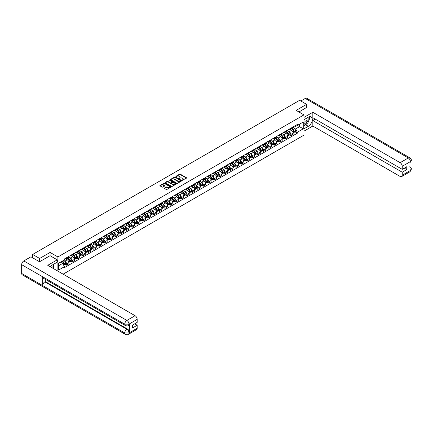 <?xml version="1.0" encoding="UTF-8"?>
<svg xmlns="http://www.w3.org/2000/svg" width="433" height="433" viewBox="0 0 433 433"><rect width="100%" height="100%" fill="white"/><g stroke="black" fill="none" stroke-linecap="round" stroke-linejoin="round"><path stroke-width="0.65" d="M182.347 180.252L186.482 178.142A0.487 0.281 0 0 0 186.482 177.746L180.29 174.169A0.487 0.281 0 0 0 179.603 174.169L175.944 176.28L175.944 176.561L176.897 176.285A1.559 0.898 0 0 1 179.1 176.285L179.619 176.583A1.559 0.898 0 0 1 180.074 177.221A1.559 0.898 0 0 1 179.619 177.855L179.143 178.407L180.101 178.136A1.559 0.898 0 0 1 182.304 178.136L182.818 178.434A1.559 0.898 0 0 1 183.273 179.067A1.559 0.898 0 0 1 182.818 179.706L182.347 179.976M164.491 188.041A0.487 0.281 0 0 0 164.491 188.436L166.229 189.438A0.487 0.281 0 0 0 166.921 189.438L170.981 187.094A0.487 0.281 0 0 0 170.981 186.699L164.784 183.121A0.487 0.281 0 0 0 164.096 183.121L160.037 185.465A0.487 0.281 0 0 0 160.037 185.865L162.137 187.072A0.487 0.281 0 0 0 162.824 187.072L164.562 186.071A0.487 0.281 0 0 0 164.562 185.676L163.522 185.075A1.304 0.752 0 0 1 163.138 184.539A1.304 0.752 0 0 1 163.945 183.846A1.304 0.752 0 0 1 165.363 184.009L169.438 186.363A1.304 0.752 0 0 1 169.823 186.894A1.304 0.752 0 0 1 169.016 187.592A1.304 0.752 0 0 1 167.598 187.429L166.921 187.034A0.487 0.281 0 0 0 166.229 187.034L164.491 188.041L164.491 188.436L166.229 187.44L166.229 187.034M57.903 256.948L50.087 252.434L39.636 258.463L32.659 254.436L299.614 100.31L306.591 104.342L296.145 110.372L303.961 114.886L57.903 256.948L57.903 271.155M176.935 183.262A0.487 0.281 0 0 0 177.622 183.262L181.681 180.913A0.487 0.281 0 0 0 181.681 180.518L175.489 176.94A0.487 0.281 0 0 0 174.802 176.94L170.737 179.284A0.487 0.281 0 0 0 170.737 179.684L176.935 183.262M169.687 180.328L170.034 180.377L170.034 179.971L176.334 183.608A0.487 0.281 0 0 1 176.334 184.003L172.269 186.347A0.487 0.281 0 0 1 171.582 186.347L165.39 182.775L165.39 182.374A0.487 0.281 0 0 0 165.39 182.775M165.39 182.374L167.127 181.373A0.487 0.281 0 0 1 167.815 181.373L170.326 182.823A0.487 0.281 0 0 0 171.013 182.823L172.166 182.158A0.487 0.281 0 0 0 172.166 181.757L169.552 180.252L170.034 179.971M63.126 274.176L303.961 135.128L303.961 114.886M39.636 258.463L39.636 261.705M32.659 254.436L32.659 257.797M306.591 107.579L306.591 104.342M290.814 128.244A2.279 1.315 60 0 1 290.343 129.272L292.654 127.935A2.279 1.315 -120 0 0 293.13 126.912M288.616 131.329L289.201 131.67A2.279 1.315 60 0 1 290.814 134.463L293.13 133.126A2.279 1.315 -120 0 0 291.517 130.333L289.861 129.375M293.13 133.126L293.13 134.36L290.814 135.697L289.558 134.972M290.343 129.272A2.279 1.315 60 0 1 289.217 129.169M290.814 134.463L290.814 135.697M285.347 131.405A2.279 1.315 60 0 1 284.871 132.428L287.187 131.091A2.279 1.315 -120 0 0 287.658 130.068M284.091 138.127L285.347 138.852L287.658 137.515L287.658 136.281A2.279 1.315 -120 0 0 286.045 133.488L284.389 132.53M284.871 132.428A2.279 1.315 60 0 1 283.75 132.325M283.15 134.49L283.734 134.825A2.279 1.315 60 0 1 285.347 137.618L285.347 138.852M279.875 134.56A2.279 1.315 60 0 1 279.404 135.583L281.715 134.252A2.279 1.315 -120 0 0 282.192 133.223M278.619 141.288L279.875 142.013L282.192 140.676L282.192 139.442A2.279 1.315 -120 0 0 280.579 136.649L278.922 135.691M279.404 135.583A2.279 1.315 60 0 1 278.278 135.48M277.677 137.645L278.262 137.981A2.279 1.315 60 0 1 279.875 140.774L279.875 142.013M274.408 137.721A2.279 1.315 60 0 1 273.932 138.744L276.249 137.407A2.279 1.315 -120 0 0 276.719 136.384M273.153 144.443L274.408 145.169L276.719 143.832L276.719 142.598A2.279 1.315 -120 0 0 275.107 139.805L273.45 138.847M273.932 138.744A2.279 1.315 60 0 1 272.812 138.641M272.211 140.806L272.795 141.142A2.279 1.315 60 0 1 274.408 143.935L274.408 145.169M268.936 140.877A2.279 1.315 60 0 1 268.465 141.9L270.777 140.568A2.279 1.315 -120 0 0 271.253 139.54M267.681 147.604L268.936 148.324L271.253 146.993L271.253 145.759A2.279 1.315 -120 0 0 269.64 142.96L267.984 142.008M268.465 141.9A2.279 1.315 60 0 1 267.34 141.797M266.739 143.962L267.323 144.297A2.279 1.315 60 0 1 268.936 147.09L268.936 148.324M263.464 144.037A2.279 1.315 60 0 1 262.993 145.06L265.31 143.724A2.279 1.315 -120 0 0 265.781 142.701M262.214 150.76L263.47 151.485L265.781 150.148L265.781 148.914A2.279 1.315 -120 0 0 264.168 146.121L262.512 145.163M262.993 145.06A2.279 1.315 60 0 1 261.873 144.958M261.272 147.117L261.857 147.458A2.279 1.315 60 0 1 263.47 150.251L263.47 151.485M257.998 147.193A2.279 1.315 60 0 1 257.527 148.216L259.838 146.879A2.279 1.315 -120 0 0 260.309 145.856M256.742 153.915L257.998 154.641L260.314 153.309L260.314 152.07A2.279 1.315 -120 0 0 258.701 149.277L257.045 148.324M257.527 148.216A2.279 1.315 60 0 1 256.401 148.113M255.8 150.278L256.385 150.614A2.279 1.315 60 0 1 257.998 153.406L257.998 154.641M252.526 150.348A2.279 1.315 60 0 1 252.055 151.377L254.371 150.04A2.279 1.315 -120 0 0 254.842 149.017M251.275 157.076L252.526 157.801L254.842 156.465L254.842 155.231A2.279 1.315 -120 0 0 253.229 152.438L251.573 151.48M252.055 151.377A2.279 1.315 60 0 1 250.934 151.274M250.334 153.434L250.913 153.775A2.279 1.315 60 0 1 252.526 156.567L252.526 157.801M247.059 153.509A2.279 1.315 60 0 1 246.588 154.532L248.899 153.195A2.279 1.315 -120 0 0 249.37 152.172M245.803 160.232L247.059 160.957L249.37 159.62L249.37 158.386A2.279 1.315 -120 0 0 247.757 155.593L246.101 154.635M246.588 154.532A2.279 1.315 60 0 1 245.462 154.429M244.861 156.594L245.446 156.93A2.279 1.315 60 0 1 247.059 159.723L247.059 160.957M241.587 156.665A2.279 1.315 60 0 1 241.116 157.693L243.433 156.356A2.279 1.315 -120 0 0 243.903 155.333M240.337 163.393L241.587 164.118L243.903 162.781L243.903 161.547A2.279 1.315 -120 0 0 242.291 158.754L240.634 157.796M241.116 157.693A2.279 1.315 60 0 1 239.996 157.585M239.395 159.75L239.974 160.086A2.279 1.315 60 0 1 241.587 162.884L241.587 164.118M236.12 159.826A2.279 1.315 60 0 1 235.649 160.849L237.961 159.512A2.279 1.315 -120 0 0 238.431 158.489M234.865 166.548L236.12 167.273L238.431 165.936L238.431 164.702A2.279 1.315 -120 0 0 236.819 161.91L235.162 160.952M235.649 160.849A2.279 1.315 60 0 1 234.524 160.746M233.923 162.911L234.507 163.246A2.279 1.315 60 0 1 236.12 166.039L236.12 167.273M230.648 162.981A2.279 1.315 60 0 1 230.177 164.004L232.494 162.673A2.279 1.315 -120 0 0 232.965 161.644M229.393 169.709L230.648 170.434L232.965 169.097L232.965 167.863A2.279 1.315 -120 0 0 231.352 165.065L229.696 164.112M230.177 164.004A2.279 1.315 60 0 1 229.057 163.901M228.456 166.066L229.035 166.402A2.279 1.315 60 0 1 230.648 169.195L230.648 170.434M225.182 166.142A2.279 1.315 60 0 1 224.705 167.165L227.022 165.828A2.279 1.315 -120 0 0 227.493 164.805M223.926 172.864L225.182 173.59L227.493 172.253L227.493 171.019A2.279 1.315 -120 0 0 225.88 168.226L224.224 167.268M224.705 167.165A2.279 1.315 60 0 1 223.585 167.062M222.984 169.222L223.569 169.563A2.279 1.315 60 0 1 225.182 172.356L225.182 173.59M219.71 169.298A2.279 1.315 60 0 1 219.239 170.321L221.55 168.984A2.279 1.315 -120 0 0 222.026 167.961M218.454 176.025L219.71 176.745L222.026 175.414L222.026 174.174A2.279 1.315 -120 0 0 220.413 171.381L218.757 170.429M219.239 170.321A2.279 1.315 60 0 1 218.113 170.218M217.512 172.383L218.097 172.718A2.279 1.315 60 0 1 219.71 175.511L219.71 176.745M214.243 172.453A2.279 1.315 60 0 1 213.767 173.481L216.083 172.145A2.279 1.315 -120 0 0 216.554 171.122M212.987 179.181L214.243 179.906L216.554 178.569L216.554 177.335A2.279 1.315 -120 0 0 214.941 174.542L213.285 173.584M213.767 173.481A2.279 1.315 60 0 1 212.646 173.379M212.046 175.538L212.63 175.879A2.279 1.315 60 0 1 214.243 178.672L214.243 179.906M208.771 175.614A2.279 1.315 60 0 1 208.3 176.637L210.611 175.3A2.279 1.315 -120 0 0 211.088 174.277M207.515 182.336L208.771 183.062L211.088 181.725L211.088 180.491A2.279 1.315 -120 0 0 209.475 177.698L207.818 176.74M208.3 176.637A2.279 1.315 60 0 1 207.174 176.534M206.573 178.699L207.158 179.035A2.279 1.315 60 0 1 208.771 181.828L208.771 183.062M203.304 178.769A2.279 1.315 60 0 1 202.828 179.798L205.145 178.461A2.279 1.315 -120 0 0 205.615 177.438M202.049 185.497L203.304 186.222L205.615 184.886L205.615 183.652A2.279 1.315 -120 0 0 204.003 180.859L202.346 179.901M202.828 179.798A2.279 1.315 60 0 1 201.708 179.69M201.107 181.855L201.691 182.19A2.279 1.315 60 0 1 203.304 184.988L203.304 186.222M197.832 181.93A2.279 1.315 60 0 1 197.361 182.953L199.673 181.616A2.279 1.315 -120 0 0 200.149 180.593M196.577 188.653L197.832 189.378L200.149 188.041L200.149 186.807A2.279 1.315 -120 0 0 198.536 184.014L196.88 183.056M197.361 182.953A2.279 1.315 60 0 1 196.236 182.85M195.635 185.015L196.219 185.351A2.279 1.315 60 0 1 197.832 188.144L197.832 189.378M192.36 185.086A2.279 1.315 60 0 1 191.889 186.109L194.206 184.777A2.279 1.315 -120 0 0 194.677 183.749M191.11 191.814L192.36 192.539L194.677 191.202L194.677 189.968A2.279 1.315 -120 0 0 193.064 187.17L191.408 186.217M191.889 186.109A2.279 1.315 60 0 1 190.769 186.006M190.168 188.171L190.753 188.507A2.279 1.315 60 0 1 192.36 191.299L192.36 192.539M186.894 188.247A2.279 1.315 60 0 1 186.423 189.27L188.734 187.933A2.279 1.315 -120 0 0 189.205 186.91M185.638 194.969L186.894 195.694L189.205 194.357L189.205 193.123A2.279 1.315 -120 0 0 187.597 190.331L185.941 189.373M186.423 189.27A2.279 1.315 60 0 1 185.297 189.167M184.696 191.326L185.281 191.667A2.279 1.315 60 0 1 186.894 194.46L186.894 195.694M181.422 191.402A2.279 1.315 60 0 1 180.951 192.425L183.267 191.088A2.279 1.315 -120 0 0 183.738 190.065M180.171 198.13L181.422 198.85L183.738 197.518L183.738 196.279A2.279 1.315 -120 0 0 182.125 193.486L180.469 192.533M180.951 192.425A2.279 1.315 60 0 1 179.83 192.322M179.23 194.487L179.809 194.823A2.279 1.315 60 0 1 181.422 197.616L181.422 198.85M175.955 194.558A2.279 1.315 60 0 1 175.484 195.586L177.795 194.249A2.279 1.315 -120 0 0 178.266 193.226M174.699 201.285L175.955 202.011L178.266 200.674L178.266 199.44A2.279 1.315 -120 0 0 176.653 196.647L174.997 195.689M175.484 195.586A2.279 1.315 60 0 1 174.358 195.483M173.757 197.643L174.342 197.984A2.279 1.315 60 0 1 175.955 200.777L175.955 202.011M170.483 197.719A2.279 1.315 60 0 1 170.012 198.742L172.329 197.405A2.279 1.315 -120 0 0 172.799 196.382M169.227 204.441L170.483 205.166L172.799 203.829L172.799 202.595A2.279 1.315 -120 0 0 171.187 199.802L169.53 198.844M170.012 198.742A2.279 1.315 60 0 1 168.892 198.639M168.291 200.804L168.87 201.139A2.279 1.315 60 0 1 170.483 203.932L170.483 205.166M165.016 200.874A2.279 1.315 60 0 1 164.545 201.902L166.857 200.566A2.279 1.315 -120 0 0 167.327 199.543M163.761 207.602L165.016 208.327L167.327 206.99L167.327 205.756A2.279 1.315 -120 0 0 165.715 202.963L164.058 202.005M164.545 201.902A2.279 1.315 60 0 1 163.42 201.8M162.819 203.959L163.403 204.295A2.279 1.315 60 0 1 165.016 207.093L165.016 208.327M159.544 204.035A2.279 1.315 60 0 1 159.073 205.058L161.39 203.721A2.279 1.315 -120 0 0 161.861 202.698M158.289 210.757L159.544 211.483L161.861 210.146L161.861 208.912A2.279 1.315 -120 0 0 160.248 206.119L158.592 205.161M159.073 205.058A2.279 1.315 60 0 1 157.953 204.955M157.347 207.12L157.931 207.456A2.279 1.315 60 0 1 159.544 210.249L159.544 211.483M154.078 207.191A2.279 1.315 60 0 1 153.601 208.213L155.918 206.882A2.279 1.315 -120 0 0 156.389 205.854M152.822 213.918L154.078 214.644L156.389 213.307L156.389 212.073A2.279 1.315 -120 0 0 154.776 209.274L153.12 208.322M153.601 208.213A2.279 1.315 60 0 1 152.481 208.111M151.88 210.276L152.465 210.611A2.279 1.315 60 0 1 154.078 213.404L154.078 214.644M148.606 210.351A2.279 1.315 60 0 1 148.135 211.374L150.446 210.037A2.279 1.315 -120 0 0 150.922 209.015M147.35 217.074L148.606 217.799L150.922 216.462L150.922 215.228A2.279 1.315 -120 0 0 149.309 212.435L147.653 211.477M148.135 211.374A2.279 1.315 60 0 1 147.009 211.272M146.408 213.431L146.993 213.772A2.279 1.315 60 0 1 148.606 216.565L148.606 217.799M143.139 213.507A2.279 1.315 60 0 1 142.663 214.53L144.979 213.193A2.279 1.315 -120 0 0 145.45 212.17M141.883 220.235L143.139 220.954L145.45 219.623L145.45 218.384A2.279 1.315 -120 0 0 143.837 215.591L142.181 214.638M142.663 214.53A2.279 1.315 60 0 1 141.542 214.427M140.941 216.592L141.526 216.928A2.279 1.315 60 0 1 143.139 219.72L143.139 220.954M137.667 216.668A2.279 1.315 60 0 1 137.196 217.691L139.507 216.354A2.279 1.315 -120 0 0 139.983 215.331M136.411 223.39L137.667 224.115L139.983 222.779L139.983 221.544A2.279 1.315 -120 0 0 138.371 218.752L136.714 217.794M137.196 217.691A2.279 1.315 60 0 1 136.07 217.588M135.469 219.748L136.054 220.088A2.279 1.315 60 0 1 137.667 222.881L137.667 224.115M132.2 219.823A2.279 1.315 60 0 1 131.724 220.846L134.041 219.509A2.279 1.315 -120 0 0 134.511 218.486M130.945 226.546L132.2 227.271L134.511 225.934L134.511 224.7A2.279 1.315 -120 0 0 132.899 221.907L131.242 220.949M131.724 220.846A2.279 1.315 60 0 1 130.604 220.743M130.003 222.908L130.587 223.244A2.279 1.315 60 0 1 132.2 226.037L132.2 227.271M126.728 222.979A2.279 1.315 60 0 1 126.257 224.007L128.569 222.67A2.279 1.315 -120 0 0 129.045 221.647M125.473 229.707L126.728 230.432L129.045 229.095L129.045 227.861A2.279 1.315 -120 0 0 127.432 225.068L125.776 224.11M126.257 224.007A2.279 1.315 60 0 1 125.132 223.904M124.531 226.064L125.115 226.399A2.279 1.315 60 0 1 126.728 229.198L126.728 230.432M121.256 226.14A2.279 1.315 60 0 1 120.785 227.163L123.102 225.826A2.279 1.315 -120 0 0 123.573 224.803M120.006 232.862L121.256 233.587L123.573 232.25L123.573 231.016A2.279 1.315 -120 0 0 121.96 228.223L120.304 227.265M120.785 227.163A2.279 1.315 60 0 1 119.665 227.06M119.064 229.225L119.649 229.56A2.279 1.315 60 0 1 121.256 232.353L121.256 233.587M115.79 229.295A2.279 1.315 60 0 1 115.319 230.318L117.63 228.987A2.279 1.315 -120 0 0 118.101 227.958M114.534 236.023L115.79 236.748L118.101 235.411L118.101 234.177A2.279 1.315 -120 0 0 116.488 231.379L114.832 230.426M115.319 230.318A2.279 1.315 60 0 1 114.193 230.215M113.592 232.38L114.177 232.716A2.279 1.315 60 0 1 115.79 235.509L115.79 236.748M110.318 232.456A2.279 1.315 60 0 1 109.847 233.479L112.163 232.142A2.279 1.315 -120 0 0 112.634 231.119M109.067 239.178L110.318 239.904L112.634 238.567L112.634 237.333A2.279 1.315 -120 0 0 111.021 234.54L109.365 233.582M109.847 233.479A2.279 1.315 60 0 1 108.726 233.376M108.126 235.536L108.705 235.877A2.279 1.315 60 0 1 110.318 238.67L110.318 239.904M104.851 235.612A2.279 1.315 60 0 1 104.38 236.635L106.691 235.298A2.279 1.315 -120 0 0 107.162 234.275M103.595 242.339L104.851 243.059L107.162 241.728L107.162 240.488A2.279 1.315 -120 0 0 105.549 237.695L103.893 236.743M104.38 236.635A2.279 1.315 60 0 1 103.254 236.532M102.653 238.697L103.238 239.032A2.279 1.315 60 0 1 104.851 241.825L104.851 243.059M99.379 238.772A2.279 1.315 60 0 1 98.908 239.795L101.225 238.459A2.279 1.315 -120 0 0 101.695 237.436M98.123 245.495L99.379 246.22L101.695 244.883L101.695 243.649A2.279 1.315 -120 0 0 100.083 240.856L98.426 239.898M98.908 239.795A2.279 1.315 60 0 1 97.788 239.693M97.187 241.852L97.766 242.193A2.279 1.315 60 0 1 99.379 244.986L99.379 246.22M93.912 241.928A2.279 1.315 60 0 1 93.441 242.951L95.753 241.614A2.279 1.315 -120 0 0 96.223 240.591M92.657 248.65L93.912 249.376L96.223 248.039L96.223 246.805A2.279 1.315 -120 0 0 94.611 244.012L92.954 243.054M93.441 242.951A2.279 1.315 60 0 1 92.316 242.848M91.715 245.013L92.299 245.349A2.279 1.315 60 0 1 93.912 248.141L93.912 249.376M88.44 245.083A2.279 1.315 60 0 1 87.969 246.112L90.286 244.775A2.279 1.315 -120 0 0 90.757 243.752M87.185 251.811L88.44 252.536L90.757 251.2L90.757 249.965A2.279 1.315 -120 0 0 89.144 247.173L87.488 246.215M87.969 246.112A2.279 1.315 60 0 1 86.849 246.009M86.243 248.169L86.827 248.504A2.279 1.315 60 0 1 88.44 251.302L88.44 252.536M82.974 248.244A2.279 1.315 60 0 1 82.497 249.267L84.814 247.93A2.279 1.315 -120 0 0 85.285 246.907M81.718 254.967L82.974 255.692L85.285 254.355L85.285 253.121A2.279 1.315 -120 0 0 83.672 250.328L82.016 249.37M82.497 249.267A2.279 1.315 60 0 1 81.377 249.164M80.776 251.329L81.361 251.665A2.279 1.315 60 0 1 82.974 254.458L82.974 255.692M77.502 251.4A2.279 1.315 60 0 1 77.031 252.423L79.342 251.091A2.279 1.315 -120 0 0 79.818 250.063M76.246 258.128L77.502 258.853L79.818 257.516L79.818 256.282A2.279 1.315 -120 0 0 78.205 253.484L76.549 252.531M77.031 252.423A2.279 1.315 60 0 1 75.905 252.32M75.304 254.485L75.889 254.821A2.279 1.315 60 0 1 77.502 257.613L77.502 258.853M72.035 254.561A2.279 1.315 60 0 1 71.559 255.584L73.875 254.247A2.279 1.315 -120 0 0 74.346 253.224M70.779 261.283L72.035 262.008L74.346 260.671L74.346 259.437A2.279 1.315 -120 0 0 72.733 256.645L71.077 255.686M71.559 255.584A2.279 1.315 60 0 1 70.438 255.481M69.837 257.64L70.422 257.981A2.279 1.315 60 0 1 72.035 260.774L72.035 262.008M66.563 257.716A2.279 1.315 60 0 1 66.092 258.739L68.403 257.402A2.279 1.315 -120 0 0 68.879 256.379M65.307 264.444L66.563 265.164L68.879 263.832L68.879 262.593A2.279 1.315 -120 0 0 67.267 259.8L65.61 258.847M66.092 258.739A2.279 1.315 60 0 1 64.966 258.636M64.365 260.801L64.95 261.137A2.279 1.315 60 0 1 66.563 263.93L66.563 265.164M294.689 126.008L295.512 126.485L303.262 122.014L299.544 124.157L299.544 126.669L295.512 128.996L294.088 128.173M58.607 265.775L62.639 263.443L64.495 266.663L58.607 270.062L58.607 263.264L64.495 259.865L64.495 258.912L297.374 124.46L297.374 125.413L303.262 128.812L297.374 132.217L295.512 128.996M303.262 122.014L303.262 128.812M64.495 266.663L64.495 267.616L297.374 133.164L297.374 132.217M50.087 252.434L50.087 255.714M62.639 263.443L60.463 262.192M295.03 131.811L297.374 133.164M182.482 180.301L182.818 180.106A1.559 0.898 0 0 0 183.273 179.473L183.273 179.067M180.074 177.221L180.074 177.622A1.559 0.898 0 0 1 179.619 178.261L179.278 178.456M186.482 177.746L186.482 178.142L180.29 174.575A0.487 0.281 0 0 0 179.603 174.575L176.079 176.604M181.681 180.518L181.681 180.913L175.489 177.346A0.487 0.281 0 0 0 174.802 177.346L170.743 179.69L170.737 179.284M180.821 180.853L175.387 177.438L174.402 177.725A1.559 0.898 0 0 0 173.947 178.364A1.559 0.898 0 0 0 174.402 178.997L178.12 181.146A1.559 0.898 0 0 0 180.323 181.146L180.821 180.983M173.947 178.364L173.947 178.769A1.559 0.898 0 0 0 174.402 179.403L174.402 178.997M180.821 181.259L180.323 181.546A1.559 0.898 0 0 1 178.12 181.546L174.402 179.403M165.395 182.775L167.127 181.779L167.127 181.373M172.312 181.957L172.312 182.363A0.487 0.281 0 0 1 172.166 182.564L171.013 183.229A0.487 0.281 0 0 1 170.326 183.229L167.815 181.779A0.487 0.281 0 0 0 167.127 181.779M170.034 180.377L176.323 184.009M172.935 184.328A1.304 0.752 0 0 0 174.353 184.49A1.304 0.752 0 0 0 175.154 183.798A1.304 0.752 0 0 0 174.775 183.267L173.335 182.434A0.487 0.281 0 0 0 172.648 182.434L171.495 183.099A0.487 0.281 0 0 0 171.495 183.5L172.935 184.328L172.935 184.734A1.304 0.752 0 0 0 174.353 184.896A1.304 0.752 0 0 0 175.154 184.204L175.154 183.798M171.354 183.3L171.354 183.706A0.487 0.281 0 0 0 171.495 183.906L171.495 183.5M172.935 184.734L171.495 183.906M169.823 186.894L169.823 187.3A1.304 0.752 0 0 1 169.016 187.998A1.304 0.752 0 0 1 167.598 187.83L166.921 187.44A0.487 0.281 0 0 0 166.229 187.44M163.138 184.539L163.138 184.945A1.304 0.752 0 0 0 163.522 185.476L163.522 185.075M164.562 185.676L164.562 186.071L163.522 185.476M170.975 187.099L164.784 183.527A0.487 0.281 0 0 0 164.096 183.527L160.042 185.865L160.037 185.465M291.674 128.498A3.123 1.802 60 0 1 291.69 128.509A3.123 1.802 60 0 1 293.747 131.313L293.763 131.378A0.606 0.352 60 0 1 293.655 131.859M291.539 128.579A3.767 2.176 60 0 1 293.612 131.686L293.628 131.751A1.25 0.725 60 0 1 293.428 132.736L293.119 132.915M293.644 132.46A1.25 0.725 -120 0 0 293.991 132.411A1.25 0.725 -120 0 0 294.191 131.432L294.169 131.367A3.767 2.176 -120 0 0 292.102 128.255M293.081 127.313A3.767 2.176 60 0 1 295.452 130.625L295.468 130.69A1.25 0.725 60 0 1 295.274 131.675L293.991 132.411M290.256 129.315A3.767 2.176 60 0 1 291.041 130.057M292.87 130.062L293.352 130.338M307.121 123.448A5.58 3.22 120 0 1 305.574 124.704L308.345 126.301A5.58 3.22 120 0 0 311.987 121.386A5.58 3.22 120 0 0 311.132 116.915A5.58 3.22 120 0 0 308.345 117.191L303.961 119.724M308.345 126.301L303.961 128.834M303.961 131.161L312.832 126.041L312.832 120.596L402.241 172.215L402.241 175.23L410.479 170.429L409.954 170.672L409.954 161.969L410.424 161.596L402.241 166.321A2.977 1.716 -120 0 0 400.135 162.678L408.324 157.953L305.243 98.437L300.805 100.997M315.321 119.156L312.832 120.596M404.27 168.166L406.76 169.601L406.76 166.727L402.241 169.341L312.832 117.722L312.832 112.277L400.135 162.678M303.961 117.397L312.832 112.277M312.832 126.041L400.135 176.442A2.977 1.716 -120 0 0 401.624 176.588A2.977 1.716 -120 0 0 402.241 175.23M305.243 98.437A3.047 1.759 -60 0 1 306.77 98.286L409.845 157.801A3.047 1.759 -60 0 0 408.324 157.953A2.977 1.716 60 0 1 410.424 161.596M402.241 169.341L402.241 166.321M406.76 169.601L402.241 172.215M306.591 107.46L298.949 111.99M308.231 121.987A5.58 3.22 120 0 0 309.427 118.891M309.519 117.895A5.58 3.22 120 0 0 309.384 116.753M305.574 124.704L303.961 125.635M409.954 168.594L410.424 170.402M409.845 166.608C411.041 167.685 411.545 168.545 411.35 169.189L410.479 170.429M409.845 157.801C411.041 158.868 411.545 159.734 411.35 160.405L410.479 161.628M125.359 325.546A3.047 1.759 -60 0 1 124.731 324.171L128.937 324.155L128.374 325.546C127.876 326.049 126.869 326.054 125.359 325.546L43.316 278.181A3.047 1.759 -60 0 1 42.688 276.806L21.65 264.66A3.047 1.759 -60 0 1 23.804 260.926L30.943 256.807L39.533 261.765L50.049 255.692L57.237 259.843L57.237 262.171L52.258 265.045A5.58 3.22 120 0 0 50.304 266.771M57.237 259.843L47.771 265.31L135.074 315.711A2.977 1.716 60 0 1 137.174 319.354L137.174 322.369L132.655 324.983L132.655 327.857L137.174 325.248L137.174 328.263A2.977 1.716 60 0 1 136.563 329.621L128.374 334.352A2.977 1.716 -120 0 0 128.991 332.988L137.174 328.263M53.291 268.498L54.466 269.174M53.416 268.428L53.416 266.555M53.416 265.721L53.416 264.379M128.374 334.352C127.897 334.855 126.896 334.855 125.359 334.352L22.283 274.841A3.047 1.759 -60 0 1 21.65 273.445L42.688 285.591A3.047 1.759 -60 0 1 44.843 281.878L126.885 329.242L127.362 328.972A2.977 1.716 60 0 1 129.462 332.614L129.462 323.911A2.977 1.716 60 0 1 128.845 325.27L128.374 325.546M21.65 264.66L21.65 273.445M23.804 260.926L126.885 320.436A3.047 1.759 -60 0 0 124.731 324.171L42.688 276.806L42.688 285.591L124.731 332.955L128.991 332.988M137.174 325.248L134.685 323.808M45.319 279.334L45.319 281.602L127.362 328.972M45.319 281.602L44.843 281.878M303.961 122.82A3.22 1.862 120 0 0 306.526 122.544A3.22 1.862 120 0 0 308.204 119.037A3.22 1.862 120 0 0 307.619 117.614M304.231 119.568A3.22 1.862 120 0 0 303.961 120.147M303.961 121.229A2.208 1.272 120 0 0 304.41 122.025A2.208 1.272 120 0 0 306.109 121.429A2.208 1.272 120 0 0 307.073 119.21A2.208 1.272 120 0 0 306.613 118.204A2.208 1.272 120 0 0 306.607 118.198M304.415 119.465A2.208 1.272 120 0 0 303.961 120.785M308.848 116.942L309.714 118.166L307.82 123.042L304.031 125.229M52.009 267.756A3.22 1.862 120 0 0 52.117 266.885A3.22 1.862 120 0 0 51.581 265.499M50.98 267.161A2.208 1.272 120 0 0 50.986 267.064A2.208 1.272 120 0 0 50.758 266.257M52.745 264.763L53.627 266.019L52.777 268.2M286.208 131.659A3.123 1.802 60 0 1 286.224 131.67A3.123 1.802 60 0 1 288.275 134.468L288.297 134.533A0.606 0.352 60 0 1 288.189 135.02M286.067 131.735A3.767 2.176 60 0 1 288.14 134.847L288.156 134.912A1.25 0.725 60 0 1 287.961 135.892L287.647 136.076M288.178 135.616A1.25 0.725 -120 0 0 288.524 135.572A1.25 0.725 -120 0 0 288.719 134.587L288.703 134.522A3.767 2.176 -120 0 0 286.63 131.416M287.609 130.468A3.767 2.176 60 0 1 289.98 133.786L290.002 133.851A1.25 0.725 60 0 1 289.801 134.831L288.524 135.572M284.784 132.471A3.767 2.176 60 0 1 285.569 133.212M287.404 133.218L287.885 133.499M280.736 134.815A3.123 1.802 60 0 1 280.752 134.825A3.123 1.802 60 0 1 282.809 137.629L282.825 137.694A0.606 0.352 60 0 1 282.717 138.176M280.6 134.896A3.767 2.176 60 0 1 282.673 138.003L282.689 138.067A1.25 0.725 60 0 1 282.489 139.053L282.181 139.231M282.706 138.776A1.25 0.725 -120 0 0 283.052 138.728A1.25 0.725 -120 0 0 283.252 137.743L283.231 137.678A3.767 2.176 -120 0 0 281.163 134.571M282.143 133.624A3.767 2.176 60 0 1 284.513 136.942L284.53 137.007A1.25 0.725 60 0 1 284.329 137.992L283.052 138.728M279.312 135.632A3.767 2.176 60 0 1 280.102 136.373M281.932 136.379L282.413 136.655M275.269 137.975A3.123 1.802 60 0 1 275.285 137.981A3.123 1.802 60 0 1 277.337 140.785L277.358 140.849A0.606 0.352 60 0 1 277.244 141.337M275.128 138.051A3.767 2.176 60 0 1 277.201 141.163L277.217 141.228A1.25 0.725 60 0 1 277.023 142.208L276.709 142.392M277.234 141.932A1.25 0.725 -120 0 0 277.585 141.883A1.25 0.725 -120 0 0 277.78 140.904L277.764 140.839A3.767 2.176 -120 0 0 275.691 137.726M276.671 136.785A3.767 2.176 60 0 1 279.041 140.097L279.058 140.162A1.25 0.725 60 0 1 278.863 141.147L277.585 141.883M273.845 138.787A3.767 2.176 60 0 1 274.63 139.529M276.465 139.534L276.947 139.81M269.797 141.131A3.123 1.802 60 0 1 269.813 141.142A3.123 1.802 60 0 1 271.87 143.945L271.886 144.01A0.606 0.352 60 0 1 271.778 144.492M269.662 141.212A3.767 2.176 60 0 1 271.729 144.319L271.751 144.384A1.25 0.725 60 0 1 271.551 145.369L271.242 145.548M271.767 145.093A1.25 0.725 -120 0 0 272.113 145.044A1.25 0.725 -120 0 0 272.314 144.059L272.292 143.994A3.767 2.176 -120 0 0 270.219 140.887M271.204 139.94A3.767 2.176 60 0 1 273.575 143.258L273.591 143.323A1.25 0.725 60 0 1 273.391 144.303L272.113 145.044M268.373 141.943A3.767 2.176 60 0 1 269.164 142.69M270.993 142.695L271.475 142.971M264.33 144.292A3.123 1.802 60 0 1 264.341 144.297A3.123 1.802 60 0 1 266.398 147.101L266.419 147.166A0.606 0.352 60 0 1 266.306 147.653M264.19 144.368A3.767 2.176 60 0 1 266.263 147.48L266.279 147.545A1.25 0.725 60 0 1 266.084 148.524L265.77 148.703M266.295 148.248A1.25 0.725 -120 0 0 266.641 148.2A1.25 0.725 -120 0 0 266.842 147.22L266.825 147.155A3.767 2.176 -120 0 0 264.752 144.043M265.732 143.101A3.767 2.176 60 0 1 268.103 146.414L268.119 146.478A1.25 0.725 60 0 1 267.924 147.464L266.641 148.2M262.907 145.104A3.767 2.176 60 0 1 263.692 145.845M265.526 145.851L266.008 146.127M258.858 147.447A3.123 1.802 60 0 1 258.874 147.458A3.123 1.802 60 0 1 260.931 150.262L260.947 150.327A0.606 0.352 60 0 1 260.839 150.808M258.723 147.529A3.767 2.176 60 0 1 260.79 150.635L260.812 150.7A1.25 0.725 60 0 1 260.612 151.685L260.303 151.864M260.828 151.404A1.25 0.725 -120 0 0 261.175 151.361A1.25 0.725 -120 0 0 261.37 150.375L261.353 150.311A3.767 2.176 -120 0 0 259.28 147.204M260.265 146.257A3.767 2.176 60 0 1 262.631 149.574L262.652 149.639A1.25 0.725 60 0 1 262.452 150.619L261.175 151.361M257.435 148.259A3.767 2.176 60 0 1 258.225 149.006M260.054 149.012L260.536 149.288M253.386 150.603A3.123 1.802 60 0 1 253.402 150.614A3.123 1.802 60 0 1 255.459 153.417L255.481 153.482A0.606 0.352 60 0 1 255.367 153.964M253.251 150.684A3.767 2.176 60 0 1 255.324 153.791L255.34 153.856A1.25 0.725 60 0 1 255.145 154.841L254.831 155.019M255.356 154.565A1.25 0.725 -120 0 0 255.703 154.516A1.25 0.725 -120 0 0 255.903 153.536L255.881 153.471A3.767 2.176 -120 0 0 253.814 150.359M254.793 149.417A3.767 2.176 60 0 1 257.164 152.73L257.18 152.795A1.25 0.725 60 0 1 256.986 153.78L255.703 154.516M251.968 151.42A3.767 2.176 60 0 1 252.753 152.162M254.588 152.167L255.064 152.443M247.92 153.764A3.123 1.802 60 0 1 247.936 153.775A3.123 1.802 60 0 1 249.993 156.573L250.009 156.638A0.606 0.352 60 0 1 249.901 157.125M247.784 153.839A3.767 2.176 60 0 1 249.852 156.952L249.873 157.017A1.25 0.725 60 0 1 249.673 157.996L249.365 158.18M249.89 157.72A1.25 0.725 -120 0 0 250.236 157.677A1.25 0.725 -120 0 0 250.431 156.692L250.415 156.627A3.767 2.176 -120 0 0 248.342 153.52M249.327 152.573A3.767 2.176 60 0 1 251.692 155.891L251.714 155.956A1.25 0.725 60 0 1 251.513 156.935L250.236 157.677M246.496 154.576A3.767 2.176 60 0 1 247.286 155.317M249.116 155.323L249.597 155.604M242.448 156.919A3.123 1.802 60 0 1 242.464 156.93A3.123 1.802 60 0 1 244.521 159.734L244.537 159.799A0.606 0.352 60 0 1 244.429 160.28M242.312 157A3.767 2.176 60 0 1 244.385 160.107L244.401 160.172A1.25 0.725 60 0 1 244.207 161.157L243.893 161.336M244.418 160.881A1.25 0.725 -120 0 0 244.764 160.832A1.25 0.725 -120 0 0 244.964 159.847L244.943 159.782A3.767 2.176 -120 0 0 242.875 156.676M243.855 155.728A3.767 2.176 60 0 1 246.225 159.046L246.242 159.111A1.25 0.725 60 0 1 246.047 160.096L244.764 160.832M241.029 157.736A3.767 2.176 60 0 1 241.814 158.478M243.649 158.483L244.125 158.759M236.981 160.08A3.123 1.802 60 0 1 236.997 160.086A3.123 1.802 60 0 1 239.054 162.889L239.07 162.954A0.606 0.352 60 0 1 238.962 163.441M236.846 160.156A3.767 2.176 60 0 1 238.913 163.268L238.935 163.333A1.25 0.725 60 0 1 238.735 164.313L238.426 164.497M238.951 164.037A1.25 0.725 -120 0 0 239.297 163.993A1.25 0.725 -120 0 0 239.492 163.008L239.476 162.943A3.767 2.176 -120 0 0 237.403 159.831M238.388 158.889A3.767 2.176 60 0 1 240.753 162.202L240.775 162.267A1.25 0.725 60 0 1 240.575 163.252L239.297 163.993M235.557 160.892A3.767 2.176 60 0 1 236.348 161.633M238.177 161.639L238.659 161.915M231.509 163.236A3.123 1.802 60 0 1 231.525 163.246A3.123 1.802 60 0 1 233.582 166.05L233.598 166.115A0.606 0.352 60 0 1 233.49 166.597M231.374 163.317A3.767 2.176 60 0 1 233.447 166.424L233.463 166.489A1.25 0.725 60 0 1 233.268 167.474L232.954 167.652M233.479 167.198A1.25 0.725 -120 0 0 233.825 167.149A1.25 0.725 -120 0 0 234.026 166.164L234.004 166.099A3.767 2.176 -120 0 0 231.936 162.992M232.916 162.045A3.767 2.176 60 0 1 235.287 165.363L235.303 165.428A1.25 0.725 60 0 1 235.108 166.407L233.825 167.149M230.091 164.047A3.767 2.176 60 0 1 230.876 164.794M232.71 164.8L233.187 165.076M226.042 166.396A3.123 1.802 60 0 1 226.058 166.402A3.123 1.802 60 0 1 228.11 169.206L228.131 169.271A0.606 0.352 60 0 1 228.023 169.758M225.907 166.472A3.767 2.176 60 0 1 227.975 169.584L227.996 169.649A1.25 0.725 60 0 1 227.796 170.629L227.482 170.808M228.012 170.353A1.25 0.725 -120 0 0 228.359 170.304A1.25 0.725 -120 0 0 228.554 169.325L228.537 169.26A3.767 2.176 -120 0 0 226.464 166.148M227.449 165.206A3.767 2.176 60 0 1 229.815 168.518L229.836 168.583A1.25 0.725 60 0 1 229.636 169.568L228.359 170.304M224.619 167.208A3.767 2.176 60 0 1 225.404 167.95M227.238 167.955L227.72 168.231M220.57 169.552A3.123 1.802 60 0 1 220.586 169.563A3.123 1.802 60 0 1 222.643 172.366L222.659 172.431A0.606 0.352 60 0 1 222.551 172.913M220.435 169.633A3.767 2.176 60 0 1 222.508 172.74L222.524 172.805A1.25 0.725 60 0 1 222.324 173.79L222.015 173.969M222.54 173.509A1.25 0.725 -120 0 0 222.887 173.465A1.25 0.725 -120 0 0 223.087 172.48L223.065 172.415A3.767 2.176 -120 0 0 220.998 169.308M221.977 168.361A3.767 2.176 60 0 1 224.348 171.679L224.364 171.744A1.25 0.725 60 0 1 224.17 172.724L222.887 173.465M219.152 170.364A3.767 2.176 60 0 1 219.937 171.111M221.766 171.116L222.248 171.392M215.104 172.707A3.123 1.802 60 0 1 215.12 172.718A3.123 1.802 60 0 1 217.171 175.522L217.193 175.587A0.606 0.352 60 0 1 217.079 176.069M214.963 172.789A3.767 2.176 60 0 1 217.036 175.895L217.052 175.96A1.25 0.725 60 0 1 216.857 176.945L216.543 177.124M217.068 176.669A1.25 0.725 -120 0 0 217.42 176.621A1.25 0.725 -120 0 0 217.615 175.641L217.599 175.576A3.767 2.176 -120 0 0 215.526 172.464M216.505 171.522A3.767 2.176 60 0 1 218.876 174.835L218.898 174.9A1.25 0.725 60 0 1 218.697 175.885L217.42 176.621M213.68 173.525A3.767 2.176 60 0 1 214.465 174.266M216.3 174.272L216.781 174.548M209.632 175.868A3.123 1.802 60 0 1 209.648 175.879A3.123 1.802 60 0 1 211.705 178.677L211.721 178.742A0.606 0.352 60 0 1 211.613 179.23M209.496 175.944A3.767 2.176 60 0 1 211.569 179.056L211.585 179.121A1.25 0.725 60 0 1 211.385 180.101L211.077 180.285M211.602 179.825A1.25 0.725 -120 0 0 211.948 179.782A1.25 0.725 -120 0 0 212.148 178.797L212.127 178.732A3.767 2.176 -120 0 0 210.059 175.625M211.039 174.678A3.767 2.176 60 0 1 213.409 177.995L213.426 178.06A1.25 0.725 60 0 1 213.225 179.04L211.948 179.782M208.208 176.68A3.767 2.176 60 0 1 208.998 177.422M210.828 177.427L211.309 177.709M204.165 179.024A3.123 1.802 60 0 1 204.181 179.035A3.123 1.802 60 0 1 206.232 181.838L206.254 181.903A0.606 0.352 60 0 1 206.14 182.385M204.024 179.105A3.767 2.176 60 0 1 206.097 182.212L206.113 182.277A1.25 0.725 60 0 1 205.919 183.262L205.605 183.44M206.13 182.986A1.25 0.725 -120 0 0 206.476 182.937A1.25 0.725 -120 0 0 206.676 181.952L206.66 181.887A3.767 2.176 -120 0 0 204.587 178.78M205.567 177.833A3.767 2.176 60 0 1 207.937 181.151L207.954 181.216A1.25 0.725 60 0 1 207.759 182.201L206.476 182.937M202.741 179.841A3.767 2.176 60 0 1 203.526 180.583M205.361 180.588L205.843 180.864M198.693 182.185A3.123 1.802 60 0 1 198.709 182.19A3.123 1.802 60 0 1 200.766 184.994L200.782 185.059A0.606 0.352 60 0 1 200.674 185.546M198.558 182.261A3.767 2.176 60 0 1 200.625 185.373L200.647 185.438A1.25 0.725 60 0 1 200.447 186.417L200.138 186.601M200.663 186.141A1.25 0.725 -120 0 0 201.009 186.098A1.25 0.725 -120 0 0 201.21 185.113L201.188 185.048A3.767 2.176 -120 0 0 199.115 181.936M200.1 180.994A3.767 2.176 60 0 1 202.471 184.306L202.487 184.371A1.25 0.725 60 0 1 202.287 185.356L201.009 186.098M197.269 182.997A3.767 2.176 60 0 1 198.06 183.738M199.889 183.744L200.371 184.02M193.226 185.34A3.123 1.802 60 0 1 193.237 185.351A3.123 1.802 60 0 1 195.294 188.155L195.315 188.22A0.606 0.352 60 0 1 195.202 188.701M193.086 185.421A3.767 2.176 60 0 1 195.159 188.528L195.175 188.593A1.25 0.725 60 0 1 194.98 189.578L194.666 189.757M195.191 189.302A1.25 0.725 -120 0 0 195.537 189.253A1.25 0.725 -120 0 0 195.738 188.268L195.721 188.203A3.767 2.176 -120 0 0 193.648 185.097M194.628 184.149A3.767 2.176 60 0 1 196.999 187.467L197.015 187.532A1.25 0.725 60 0 1 196.82 188.512L195.537 189.253M191.803 186.152A3.767 2.176 60 0 1 192.588 186.899M194.422 186.904L194.899 187.18M187.754 188.501A3.123 1.802 60 0 1 187.77 188.507A3.123 1.802 60 0 1 189.827 191.31L189.843 191.375A0.606 0.352 60 0 1 189.735 191.862M187.619 188.577A3.767 2.176 60 0 1 189.686 191.689L189.708 191.754A1.25 0.725 60 0 1 189.508 192.734L189.199 192.912M189.724 192.458A1.25 0.725 -120 0 0 190.071 192.409A1.25 0.725 -120 0 0 190.266 191.429L190.249 191.364A3.767 2.176 -120 0 0 188.176 188.252M189.161 187.31A3.767 2.176 60 0 1 191.527 190.623L191.548 190.688A1.25 0.725 60 0 1 191.348 191.673L190.071 192.409M186.331 189.313A3.767 2.176 60 0 1 187.121 190.055M188.95 190.06L189.432 190.336M182.282 191.657A3.123 1.802 60 0 1 182.298 191.667A3.123 1.802 60 0 1 184.355 194.471L184.377 194.536A0.606 0.352 60 0 1 184.263 195.018M182.147 191.738A3.767 2.176 60 0 1 184.22 194.845L184.236 194.91A1.25 0.725 60 0 1 184.041 195.895L183.727 196.073M184.252 195.613A1.25 0.725 -120 0 0 184.599 195.57A1.25 0.725 -120 0 0 184.799 194.585L184.777 194.52A3.767 2.176 -120 0 0 182.71 191.413M183.689 190.466A3.767 2.176 60 0 1 186.06 193.784L186.076 193.849A1.25 0.725 60 0 1 185.881 194.828L184.599 195.57M180.864 192.469A3.767 2.176 60 0 1 181.649 193.215M183.484 193.221L183.96 193.497M176.816 194.812A3.123 1.802 60 0 1 176.832 194.823A3.123 1.802 60 0 1 178.889 197.627L178.905 197.692A0.606 0.352 60 0 1 178.797 198.173M176.68 194.893A3.767 2.176 60 0 1 178.748 198L178.769 198.065A1.25 0.725 60 0 1 178.569 199.05L178.261 199.229M178.786 198.774A1.25 0.725 -120 0 0 179.132 198.725A1.25 0.725 -120 0 0 179.327 197.746L179.311 197.681A3.767 2.176 -120 0 0 177.238 194.569M178.223 193.627A3.767 2.176 60 0 1 180.588 196.939L180.61 197.004A1.25 0.725 60 0 1 180.409 197.989L179.132 198.725M175.392 195.629A3.767 2.176 60 0 1 176.182 196.371M178.012 196.376L178.493 196.652M171.344 197.973A3.123 1.802 60 0 1 171.36 197.984A3.123 1.802 60 0 1 173.416 200.782L173.433 200.847A0.606 0.352 60 0 1 173.324 201.334M171.208 198.049A3.767 2.176 60 0 1 173.281 201.161L173.297 201.226A1.25 0.725 60 0 1 173.103 202.211L172.789 202.39M173.314 201.93A1.25 0.725 -120 0 0 173.66 201.886A1.25 0.725 -120 0 0 173.86 200.901L173.839 200.836A3.767 2.176 -120 0 0 171.771 197.729M172.751 196.782A3.767 2.176 60 0 1 175.121 200.1L175.138 200.165A1.25 0.725 60 0 1 174.943 201.145L173.66 201.886M169.925 198.785A3.767 2.176 60 0 1 170.71 199.526M172.545 199.532L173.021 199.813M165.877 201.129A3.123 1.802 60 0 1 165.893 201.139A3.123 1.802 60 0 1 167.944 203.943L167.966 204.008A0.606 0.352 60 0 1 167.858 204.49M165.742 201.21A3.767 2.176 60 0 1 167.809 204.316L167.831 204.381A1.25 0.725 60 0 1 167.631 205.366L167.322 205.545M167.847 205.09A1.25 0.725 -120 0 0 168.193 205.042A1.25 0.725 -120 0 0 168.388 204.057L168.372 203.997A3.767 2.176 -120 0 0 166.299 200.885M167.284 199.938A3.767 2.176 60 0 1 169.649 203.256L169.671 203.321A1.25 0.725 60 0 1 169.471 204.306L168.193 205.042M164.453 201.946A3.767 2.176 60 0 1 165.244 202.687M167.073 202.693L167.555 202.969M160.405 204.289A3.123 1.802 60 0 1 160.421 204.295A3.123 1.802 60 0 1 162.478 207.098L162.494 207.163A0.606 0.352 60 0 1 162.386 207.651M160.27 204.365A3.767 2.176 60 0 1 162.343 207.477L162.359 207.542A1.25 0.725 60 0 1 162.164 208.522L161.85 208.706M162.375 208.246A1.25 0.725 -120 0 0 162.721 208.203A1.25 0.725 -120 0 0 162.922 207.218L162.9 207.153A3.767 2.176 -120 0 0 160.832 204.04M161.812 203.099A3.767 2.176 60 0 1 164.183 206.411L164.199 206.476A1.25 0.725 60 0 1 164.004 207.461L162.721 208.203M158.987 205.101A3.767 2.176 60 0 1 159.772 205.843M161.601 205.848L162.083 206.13M154.938 207.445A3.123 1.802 60 0 1 154.954 207.456A3.123 1.802 60 0 1 157.006 210.259L157.027 210.324A0.606 0.352 60 0 1 156.919 210.806M154.803 207.526A3.767 2.176 60 0 1 156.87 210.633L156.892 210.698A1.25 0.725 60 0 1 156.692 211.683L156.378 211.861M156.908 211.407A1.25 0.725 -120 0 0 157.255 211.358A1.25 0.725 -120 0 0 157.45 210.373L157.433 210.308A3.767 2.176 -120 0 0 155.36 207.201M156.345 206.254A3.767 2.176 60 0 1 158.711 209.572L158.732 209.637A1.25 0.725 60 0 1 158.532 210.617L157.255 211.358M153.515 208.257A3.767 2.176 60 0 1 154.3 209.004M156.134 209.009L156.616 209.285M149.466 210.606A3.123 1.802 60 0 1 149.482 210.611A3.123 1.802 60 0 1 151.539 213.415L151.555 213.48A0.606 0.352 60 0 1 151.447 213.967M149.331 210.682A3.767 2.176 60 0 1 151.404 213.794L151.42 213.859A1.25 0.725 60 0 1 151.22 214.838L150.911 215.017M151.436 214.562A1.25 0.725 -120 0 0 151.783 214.514A1.25 0.725 -120 0 0 151.983 213.534L151.961 213.469A3.767 2.176 -120 0 0 149.894 210.357M150.873 209.415A3.767 2.176 60 0 1 153.244 212.727L153.26 212.792A1.25 0.725 60 0 1 153.066 213.778L151.783 214.514M148.048 211.418A3.767 2.176 60 0 1 148.833 212.159M150.662 212.165L151.144 212.441M144 213.761A3.123 1.802 60 0 1 144.016 213.772A3.123 1.802 60 0 1 146.067 216.576L146.089 216.641A0.606 0.352 60 0 1 145.975 217.122M143.859 213.842A3.767 2.176 60 0 1 145.932 216.949L145.948 217.014A1.25 0.725 60 0 1 145.753 217.999L145.439 218.178M145.964 217.718A1.25 0.725 -120 0 0 146.316 217.675A1.25 0.725 -120 0 0 146.511 216.689L146.495 216.624A3.767 2.176 -120 0 0 144.422 213.518M145.401 212.571A3.767 2.176 60 0 1 147.772 215.888L147.794 215.953A1.25 0.725 60 0 1 147.593 216.933L146.316 217.675M142.576 214.573A3.767 2.176 60 0 1 143.361 215.32M145.196 215.325L145.677 215.602M138.528 216.917A3.123 1.802 60 0 1 138.544 216.928A3.123 1.802 60 0 1 140.601 219.731L140.617 219.796A0.606 0.352 60 0 1 140.509 220.278M138.392 216.998A3.767 2.176 60 0 1 140.465 220.105L140.481 220.17A1.25 0.725 60 0 1 140.281 221.155L139.973 221.333M140.498 220.879A1.25 0.725 -120 0 0 140.844 220.83A1.25 0.725 -120 0 0 141.044 219.85L141.023 219.785A3.767 2.176 -120 0 0 138.955 216.673M139.935 215.731A3.767 2.176 60 0 1 142.305 219.044L142.322 219.109A1.25 0.725 60 0 1 142.121 220.094L140.844 220.83M137.104 217.734A3.767 2.176 60 0 1 137.894 218.476M139.724 218.481L140.205 218.757M133.061 220.078A3.123 1.802 60 0 1 133.077 220.088A3.123 1.802 60 0 1 135.128 222.887L135.15 222.952A0.606 0.352 60 0 1 135.036 223.439M132.92 220.153A3.767 2.176 60 0 1 134.993 223.266L135.009 223.331A1.25 0.725 60 0 1 134.815 224.316L134.501 224.494M135.026 224.034A1.25 0.725 -120 0 0 135.372 223.991A1.25 0.725 -120 0 0 135.572 223.006L135.556 222.941A3.767 2.176 -120 0 0 133.483 219.834M134.463 218.887A3.767 2.176 60 0 1 136.833 222.205L136.85 222.27A1.25 0.725 60 0 1 136.655 223.249L135.372 223.991M131.637 220.89A3.767 2.176 60 0 1 132.422 221.631M134.257 221.636L134.739 221.918M127.589 223.233A3.123 1.802 60 0 1 127.605 223.244A3.123 1.802 60 0 1 129.662 226.048L129.678 226.113A0.606 0.352 60 0 1 129.57 226.594M127.454 223.314A3.767 2.176 60 0 1 129.521 226.421L129.543 226.486A1.25 0.725 60 0 1 129.343 227.471L129.034 227.65M129.559 227.195A1.25 0.725 -120 0 0 129.905 227.146A1.25 0.725 -120 0 0 130.1 226.161L130.084 226.102A3.767 2.176 -120 0 0 128.011 222.99M128.996 222.048A3.767 2.176 60 0 1 131.367 225.36L131.383 225.425A1.25 0.725 60 0 1 131.183 226.41L129.905 227.146M126.165 224.05A3.767 2.176 60 0 1 126.956 224.792M128.785 224.797L129.267 225.073M122.122 226.394A3.123 1.802 60 0 1 122.133 226.399A3.123 1.802 60 0 1 124.19 229.203L124.211 229.268A0.606 0.352 60 0 1 124.098 229.755M121.982 226.47A3.767 2.176 60 0 1 124.054 229.582L124.071 229.647A1.25 0.725 60 0 1 123.876 230.627L123.562 230.811M124.087 230.351A1.25 0.725 -120 0 0 124.433 230.307A1.25 0.725 -120 0 0 124.634 229.322L124.617 229.257A3.767 2.176 -120 0 0 122.544 226.145M123.524 225.203A3.767 2.176 60 0 1 125.895 228.516L125.911 228.581A1.25 0.725 60 0 1 125.716 229.566L124.433 230.307M120.699 227.206A3.767 2.176 60 0 1 121.484 227.947M123.318 227.953L123.795 228.234M116.65 229.55A3.123 1.802 60 0 1 116.666 229.56A3.123 1.802 60 0 1 118.723 232.364L118.739 232.429A0.606 0.352 60 0 1 118.631 232.911M116.515 229.631A3.767 2.176 60 0 1 118.582 232.738L118.604 232.802A1.25 0.725 60 0 1 118.404 233.788L118.095 233.966M118.62 233.511A1.25 0.725 -120 0 0 118.967 233.463A1.25 0.725 -120 0 0 119.162 232.478L119.145 232.413A3.767 2.176 -120 0 0 117.072 229.306M118.057 228.359A3.767 2.176 60 0 1 120.423 231.677L120.444 231.742A1.25 0.725 60 0 1 120.244 232.721L118.967 233.463M115.227 230.361A3.767 2.176 60 0 1 116.017 231.108M117.846 231.114L118.328 231.39M111.178 232.71A3.123 1.802 60 0 1 111.194 232.716A3.123 1.802 60 0 1 113.251 235.52L113.273 235.584A0.606 0.352 60 0 1 113.159 236.072M111.043 232.786A3.767 2.176 60 0 1 113.116 235.898L113.132 235.963A1.25 0.725 60 0 1 112.937 236.943L112.623 237.122M113.148 236.667A1.25 0.725 -120 0 0 113.495 236.618A1.25 0.725 -120 0 0 113.695 235.639L113.673 235.574A3.767 2.176 -120 0 0 111.606 232.461M112.585 231.52A3.767 2.176 60 0 1 114.956 234.832L114.972 234.897A1.25 0.725 60 0 1 114.777 235.882L113.495 236.618M109.76 233.522A3.767 2.176 60 0 1 110.545 234.264M112.38 234.269L112.856 234.545M105.712 235.866A3.123 1.802 60 0 1 105.728 235.877A3.123 1.802 60 0 1 107.785 238.68L107.801 238.745A0.606 0.352 60 0 1 107.693 239.227M105.576 235.947A3.767 2.176 60 0 1 107.644 239.054L107.665 239.119A1.25 0.725 60 0 1 107.465 240.104L107.157 240.283M107.682 239.828A1.25 0.725 -120 0 0 108.028 239.779A1.25 0.725 -120 0 0 108.223 238.794L108.207 238.729A3.767 2.176 -120 0 0 106.134 235.622M107.119 234.675A3.767 2.176 60 0 1 109.484 237.993L109.506 238.058A1.25 0.725 60 0 1 109.305 239.038L108.028 239.779M104.288 236.678A3.767 2.176 60 0 1 105.078 237.425M106.908 237.43L107.389 237.706M100.239 239.021A3.123 1.802 60 0 1 100.256 239.032A3.123 1.802 60 0 1 102.312 241.836L102.329 241.901A0.606 0.352 60 0 1 102.22 242.383M100.104 239.103A3.767 2.176 60 0 1 102.177 242.215L102.193 242.274A1.25 0.725 60 0 1 101.999 243.259L101.685 243.438M102.21 242.983A1.25 0.725 -120 0 0 102.556 242.935A1.25 0.725 -120 0 0 102.756 241.955L102.735 241.89A3.767 2.176 -120 0 0 100.667 238.778M101.647 237.836A3.767 2.176 60 0 1 104.017 241.149L104.034 241.213A1.25 0.725 60 0 1 103.839 242.199L102.556 242.935M98.821 239.839A3.767 2.176 60 0 1 99.606 240.58M101.441 240.586L101.917 240.862M94.773 242.182A3.123 1.802 60 0 1 94.789 242.193A3.123 1.802 60 0 1 96.84 244.991L96.862 245.056A0.606 0.352 60 0 1 96.754 245.543M94.638 242.258A3.767 2.176 60 0 1 96.705 245.37L96.727 245.435A1.25 0.725 60 0 1 96.527 246.42L96.218 246.599M96.743 246.139A1.25 0.725 -120 0 0 97.089 246.096A1.25 0.725 -120 0 0 97.284 245.11L97.268 245.046A3.767 2.176 -120 0 0 95.195 241.939M96.18 240.992A3.767 2.176 60 0 1 98.545 244.309L98.567 244.374A1.25 0.725 60 0 1 98.367 245.354L97.089 246.096M93.349 242.994A3.767 2.176 60 0 1 94.14 243.736M95.969 243.741L96.451 244.023M89.301 245.338A3.123 1.802 60 0 1 89.317 245.349A3.123 1.802 60 0 1 91.374 248.152L91.39 248.217A0.606 0.352 60 0 1 91.282 248.699M89.166 245.419A3.767 2.176 60 0 1 91.239 248.526L91.255 248.591A1.25 0.725 60 0 1 91.06 249.576L90.746 249.754M91.271 249.3A1.25 0.725 -120 0 0 91.617 249.251A1.25 0.725 -120 0 0 91.818 248.266L91.796 248.206A3.767 2.176 -120 0 0 89.728 245.094M90.708 244.152A3.767 2.176 60 0 1 93.079 247.465L93.095 247.53A1.25 0.725 60 0 1 92.9 248.515L91.617 249.251M87.883 246.155A3.767 2.176 60 0 1 88.668 246.897M90.497 246.902L90.979 247.178M83.834 248.499A3.123 1.802 60 0 1 83.85 248.504A3.123 1.802 60 0 1 85.902 251.308L85.923 251.373A0.606 0.352 60 0 1 85.815 251.86M83.693 248.574A3.767 2.176 60 0 1 85.766 251.687L85.788 251.752A1.25 0.725 60 0 1 85.588 252.731L85.274 252.915M85.804 252.455A1.25 0.725 -120 0 0 86.151 252.412A1.25 0.725 -120 0 0 86.346 251.427L86.329 251.362A3.767 2.176 -120 0 0 84.256 248.25M85.236 247.308A3.767 2.176 60 0 1 87.607 250.62L87.628 250.685A1.25 0.725 60 0 1 87.428 251.67L86.151 252.412M82.411 249.311A3.767 2.176 60 0 1 83.196 250.052M85.03 250.058L85.512 250.339M78.362 251.654A3.123 1.802 60 0 1 78.378 251.665A3.123 1.802 60 0 1 80.435 254.469L80.451 254.534A0.606 0.352 60 0 1 80.343 255.015M78.227 251.735A3.767 2.176 60 0 1 80.3 254.842L80.316 254.907A1.25 0.725 60 0 1 80.116 255.892L79.807 256.071M80.332 255.616A1.25 0.725 -120 0 0 80.679 255.567A1.25 0.725 -120 0 0 80.879 254.582L80.857 254.517A3.767 2.176 -120 0 0 78.79 251.411M79.769 250.463A3.767 2.176 60 0 1 82.14 253.781L82.156 253.846A1.25 0.725 60 0 1 81.961 254.826L80.679 255.567M76.939 252.466A3.767 2.176 60 0 1 77.729 253.213M79.558 253.218L80.04 253.494M72.896 254.815A3.123 1.802 60 0 1 72.912 254.821A3.123 1.802 60 0 1 74.963 257.624L74.985 257.689A0.606 0.352 60 0 1 74.871 258.176M72.755 254.891A3.767 2.176 60 0 1 74.828 258.003L74.844 258.068A1.25 0.725 60 0 1 74.649 259.048L74.335 259.226M74.86 258.772A1.25 0.725 -120 0 0 75.212 258.723A1.25 0.725 -120 0 0 75.407 257.743L75.391 257.678A3.767 2.176 -120 0 0 73.318 254.566M74.297 253.624A3.767 2.176 60 0 1 76.668 256.937L76.69 257.002A1.25 0.725 60 0 1 76.489 257.987L75.212 258.723M71.472 255.627A3.767 2.176 60 0 1 72.257 256.368M74.092 256.374L74.573 256.65M67.424 257.971A3.123 1.802 60 0 1 67.44 257.981A3.123 1.802 60 0 1 69.496 260.785L69.513 260.85A0.606 0.352 60 0 1 69.404 261.332M67.288 258.052A3.767 2.176 60 0 1 69.356 261.159L69.377 261.223A1.25 0.725 60 0 1 69.177 262.209L68.869 262.387M69.394 261.933A1.25 0.725 -120 0 0 69.74 261.884A1.25 0.725 -120 0 0 69.94 260.899L69.919 260.834A3.767 2.176 -120 0 0 67.851 257.727M68.831 256.78A3.767 2.176 60 0 1 71.201 260.098L71.218 260.163A1.25 0.725 60 0 1 71.017 261.142L69.74 261.884M66 258.782A3.767 2.176 60 0 1 66.79 259.529M68.62 259.535L69.101 259.811M62.125 261.234A3.123 1.802 60 0 1 64.024 263.941L64.046 264.006A0.606 0.352 60 0 1 63.932 264.487M61.962 261.321A3.767 2.176 60 0 1 63.889 264.319L63.905 264.379A1.25 0.725 60 0 1 63.738 265.348M63.922 265.088A1.25 0.725 -120 0 0 64.268 265.039A1.25 0.725 -120 0 0 64.468 264.06L64.452 263.995A3.767 2.176 -120 0 0 62.525 261.002M63.803 260.26A3.767 2.176 60 0 1 65.729 263.253L65.746 263.318A1.25 0.725 60 0 1 65.551 264.303L64.268 265.039M60.685 262.062A3.767 2.176 60 0 1 61.318 262.685M63.153 262.69L63.635 262.966M72.035 260.774L74.346 259.437M77.502 257.613L79.818 256.282M82.974 254.458L85.285 253.121M88.44 251.302L90.757 249.965M93.912 248.141L96.223 246.805M99.379 244.986L101.695 243.649M104.851 241.825L107.162 240.488M110.318 238.67L112.634 237.333M115.79 235.509L118.101 234.177M121.256 232.353L123.573 231.016M126.728 229.198L129.045 227.861M132.2 226.037L134.511 224.7M137.667 222.881L139.983 221.544M143.139 219.72L145.45 218.384M148.606 216.565L150.922 215.228M154.078 213.404L156.389 212.073M159.544 210.249L161.861 208.912M165.016 207.093L167.327 205.756M170.483 203.932L172.799 202.595M175.955 200.777L178.266 199.44M181.422 197.616L183.738 196.279M186.894 194.46L189.205 193.123M192.36 191.299L194.677 189.968M197.832 188.144L200.149 186.807M203.304 184.988L205.615 183.652M208.771 181.828L211.088 180.491M214.243 178.672L216.554 177.335M219.71 175.511L222.026 174.174M225.182 172.356L227.493 171.019M230.648 169.195L232.965 167.863M236.12 166.039L238.431 164.702M241.587 162.884L243.903 161.547M247.059 159.723L249.37 158.386M252.526 156.567L254.842 155.231M257.998 153.406L260.314 152.07M263.47 150.251L265.781 148.914M268.936 147.09L271.253 145.759M274.408 143.935L276.719 142.598M279.875 140.774L282.192 139.442M285.347 137.618L287.658 136.281M66.563 263.93L68.879 262.593M64.95 261.137L67.267 259.8M70.422 257.981L72.733 256.645M75.889 254.821L78.205 253.484M81.361 251.665L83.672 250.328M86.827 248.504L89.144 247.173M92.299 245.349L94.611 244.012M97.766 242.193L100.083 240.856M103.238 239.032L105.549 237.695M108.705 235.877L111.021 234.54M114.177 232.716L116.488 231.379M119.649 229.56L121.96 228.223M125.115 226.399L127.432 225.068M130.587 223.244L132.899 221.907M136.054 220.088L138.371 218.752M141.526 216.928L143.837 215.591M146.993 213.772L149.309 212.435M152.465 210.611L154.776 209.274M157.931 207.456L160.248 206.119M163.403 204.295L165.715 202.963M168.87 201.139L171.187 199.802M174.342 197.984L176.653 196.647M179.809 194.823L182.125 193.486M185.281 191.667L187.597 190.331M190.753 188.507L193.064 187.17M196.219 185.351L198.536 184.014M201.691 182.19L204.003 180.859M207.158 179.035L209.475 177.698M212.63 175.879L214.941 174.542M218.097 172.718L220.413 171.381M223.569 169.563L225.88 168.226M229.035 166.402L231.352 165.065M234.507 163.246L236.819 161.91M239.974 160.086L242.291 158.754M245.446 156.93L247.757 155.593M250.913 153.775L253.229 152.438M256.385 150.614L258.701 149.277M261.857 147.458L264.168 146.121M267.323 144.297L269.64 142.96M272.795 141.142L275.107 139.805M278.262 137.981L280.579 136.649M283.734 134.825L286.045 133.488M289.201 131.67L291.517 130.333M32.659 256.764L31.766 257.283M182.818 180.106L182.818 179.706M179.143 178.407L179.143 178.131M179.619 178.261L179.619 177.855M175.944 176.561L175.944 176.28M179.603 174.575L179.603 174.169M180.29 174.575L180.29 174.169M174.802 177.346L174.802 176.94M175.489 177.346L175.489 176.94M178.12 181.546L178.12 181.146M180.323 181.546L180.323 181.146M167.815 181.779L167.815 181.373M170.326 183.229L170.326 182.823M171.013 183.229L171.013 182.823M172.166 182.564L172.166 182.158M176.334 184.003L176.334 183.608M166.921 187.44L166.921 187.034M167.598 187.83L167.598 187.429M164.096 183.527L164.096 183.121M164.784 183.527L164.784 183.121M170.981 187.094L170.981 186.699M292.941 132.152L293.628 131.751M294.191 131.432L295.468 130.69M294.169 131.367L295.452 130.625M292.919 132.087L293.796 131.578M411.35 169.195L409.807 171.863A2.977 1.716 -120 0 0 410.424 170.505M409.954 162.96L410.424 161.698M129.462 332.614L128.942 332.955M137.174 319.354L128.942 324.155M128.991 324.182L129.462 323.911M128.991 324.079A2.977 1.716 60 0 0 126.885 320.436L135.074 315.711M125.359 334.352A3.047 1.759 -60 0 1 124.731 332.955A3.047 1.759 -60 0 1 126.885 329.242C128.152 330.092 128.855 331.305 128.991 332.885M287.474 135.307L288.156 134.912M288.719 134.587L290.002 133.851M288.703 134.522L289.98 133.786M287.452 135.248L288.324 134.733M282.002 138.463L282.689 138.067M283.252 137.743L284.53 137.007M283.231 137.678L284.513 136.942M281.98 138.403L282.857 137.894M276.535 141.623L277.217 141.228M277.78 140.904L279.058 140.162M277.764 140.839L279.041 140.097M276.514 141.559L277.385 141.05M271.063 144.779L271.751 144.384M272.314 144.059L273.591 143.323M272.292 143.994L273.575 143.258M271.042 144.719L271.919 144.205M265.597 147.94L266.279 147.545M266.842 147.22L268.119 146.478M266.825 147.155L268.103 146.414M265.57 147.875L266.263 147.48M260.125 151.095L260.812 150.7M261.37 150.375L262.652 149.639M261.353 150.311L262.631 149.574M260.103 151.036L260.98 150.522M254.658 154.256L255.34 153.856M255.903 153.536L257.18 152.795M255.881 153.471L257.164 152.73M254.631 154.191L255.508 153.683M249.186 157.412L249.873 157.017M250.431 156.692L251.714 155.956M250.415 156.627L251.692 155.891M249.164 157.352L249.852 156.952M243.719 160.567L244.401 160.172M244.964 159.847L246.242 159.111M244.943 159.782L246.225 159.046M243.692 160.508L244.569 159.999M238.247 163.728L238.935 163.333M239.492 163.008L240.775 162.267M239.476 162.943L240.753 162.202M238.226 163.663L239.097 163.154M232.775 166.884L233.463 166.489M234.026 166.164L235.303 165.428M234.004 166.099L235.287 165.363M232.754 166.824L233.447 166.424M227.309 170.045L227.996 169.649M228.554 169.325L229.836 168.583M228.537 169.26L229.815 168.518M227.287 169.98L228.159 169.471M221.837 173.2L222.524 172.805M223.087 172.48L224.364 171.744M223.065 172.415L224.348 171.679M221.815 173.14L222.692 172.626M216.37 176.361L217.052 175.96M217.615 175.641L218.898 174.9M217.599 175.576L218.876 174.835M216.348 176.296L217.22 175.787M210.898 179.516L211.585 179.121M212.148 178.797L213.426 178.06M212.127 178.732L213.409 177.995M210.876 179.457L211.753 178.943M205.431 182.672L206.113 182.277M206.676 181.952L207.954 181.216M206.66 181.887L207.937 181.151M205.404 182.612L206.281 182.104M199.959 185.833L200.647 185.438M201.21 185.113L202.487 184.371M201.188 185.048L202.471 184.306M199.938 185.768L200.815 185.259M194.493 188.988L195.175 188.593M195.738 188.268L197.015 187.532M195.721 188.203L196.999 187.467M194.466 188.929L195.343 188.415M189.021 192.149L189.708 191.754M190.266 191.429L191.548 190.688M190.249 191.364L191.527 190.623M188.999 192.084L189.876 191.575M183.554 195.305L184.236 194.91M184.799 194.585L186.076 193.849M184.777 194.52L186.06 193.784M183.527 195.245L184.404 194.731M178.082 198.466L178.769 198.065M179.327 197.746L180.61 197.004M179.311 197.681L180.588 196.939M178.06 198.401L178.932 197.892M172.615 201.621L173.297 201.226M173.86 200.901L175.138 200.165M173.839 200.836L175.121 200.1M172.588 201.561L173.465 201.047M167.143 204.777L167.831 204.381M168.388 204.057L169.671 203.321M168.372 203.997L169.649 203.256M167.122 204.717L167.993 204.208M161.671 207.937L162.359 207.542M162.922 207.218L164.199 206.476M162.9 207.153L164.183 206.411M161.65 207.872L162.343 207.477M156.205 211.093L156.892 210.698M157.45 210.373L158.732 209.637M157.433 210.308L158.711 209.572M156.183 211.033L157.055 210.519M150.733 214.254L151.42 213.859M151.983 213.534L153.26 212.792M151.961 213.469L153.244 212.727M150.711 214.189L151.404 213.794M145.266 217.409L145.948 217.014M146.511 216.689L147.794 215.953M146.495 216.624L147.772 215.888M145.244 217.35L145.932 216.949M139.794 220.57L140.481 220.17M141.044 219.85L142.322 219.109M141.023 219.785L142.305 219.044M139.772 220.505L140.649 219.996M134.327 223.726L135.009 223.331M135.572 223.006L136.85 222.27M135.556 222.941L136.833 222.205M134.3 223.666L135.177 223.152M128.855 226.881L129.543 226.486M130.1 226.161L131.383 225.425M130.084 226.102L131.367 225.36M128.834 226.822L129.521 226.421M123.389 230.042L124.071 229.647M124.634 229.322L125.911 228.581M124.617 229.257L125.895 228.516M123.362 229.977L124.239 229.468M117.917 233.198L118.604 232.802M119.162 232.478L120.444 231.742M119.145 232.413L120.423 231.677M117.895 233.138L118.772 232.624M112.45 236.358L113.132 235.963M113.695 235.639L114.972 234.897M113.673 235.574L114.956 234.832M112.423 236.294L113.3 235.785M106.978 239.514L107.665 239.119M108.223 238.794L109.506 238.058M108.207 238.729L109.484 237.993M106.956 239.454L107.828 238.94M101.506 242.675L102.193 242.274M102.756 241.955L104.034 241.213M102.735 241.89L104.017 241.149M101.484 242.61L102.177 242.215M96.039 245.83L96.727 245.435M97.284 245.11L98.567 244.374M97.268 245.046L98.545 244.309M96.018 245.771L96.889 245.257M90.567 248.986L91.255 248.591M91.818 248.266L93.095 247.53M91.796 248.206L93.079 247.465M90.546 248.926L91.423 248.418M85.101 252.147L85.788 251.752M86.346 251.427L87.628 250.685M86.329 251.362L87.607 250.62M85.079 252.082L85.951 251.573M79.629 255.302L80.316 254.907M80.879 254.582L82.156 253.846M80.857 254.517L82.14 253.781M79.607 255.243L80.484 254.728M74.162 258.463L74.844 258.068M75.407 257.743L76.69 257.002M75.391 257.678L76.668 256.937M74.14 258.398L74.828 258.003M68.69 261.619L69.377 261.223M69.94 260.899L71.218 260.163M69.919 260.834L71.201 260.098M68.668 261.559L69.545 261.045M63.359 264.698L63.905 264.379M64.468 264.06L65.746 263.318M64.452 263.995L65.729 263.253M63.326 264.639L64.073 264.206M31.474 257.115L32.659 256.428M180.924 181.124L180.924 180.718M401.624 176.588L409.807 171.863M411.35 160.41L409.807 163.057"/></g></svg>
